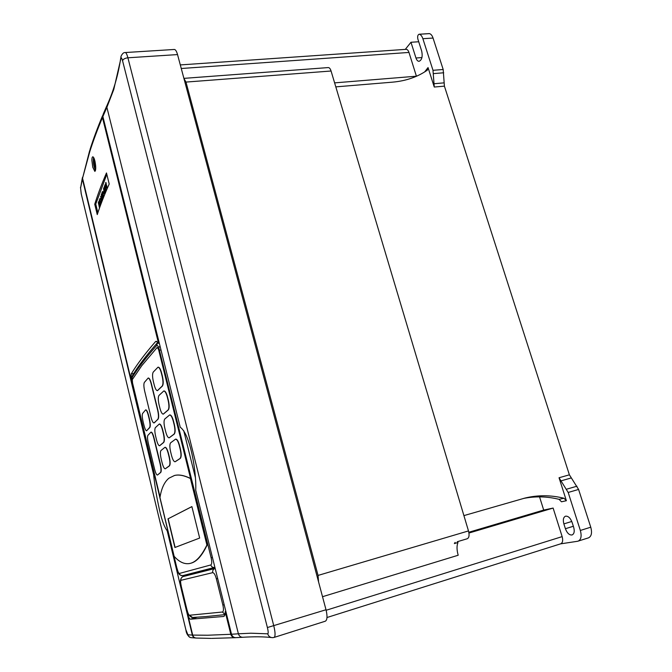 <?xml version="1.0" encoding="UTF-8"?>
<svg xmlns="http://www.w3.org/2000/svg" width="672" height="672" viewBox="0 0 672 672"><rect width="100%" height="100%" fill="white"/><g stroke="black" fill="none" stroke-linecap="round" stroke-linejoin="round"><path stroke-width="1.01" d="M92.761 167.219L91.888 160.465C91.888 158.18 92.182 156.962 92.778 156.803C93.492 156.87 94.198 158.256 94.895 160.969C96.029 166.757 96.02 170.234 94.853 171.41L92.761 167.219M93.593 157.45C93.089 159.785 93.282 162.994 94.172 167.068L95.466 170.596M224.952 614.502L222.474 612.016C223.616 611.47 223.751 609.134 222.869 605.027L216.359 578.81C215.233 574.804 214.015 572.754 212.713 572.653C212.411 570.604 213.167 569.209 214.99 568.487L183.137 576.568C180.356 577.836 179.743 581.104 181.272 586.396L186.866 609.403C187.799 612.982 188.656 614.93 189.445 615.25L222.474 612.016M102.824 115.063L102.463 117.524C97.356 129.738 93.114 141.145 89.754 151.738L82.547 178.273L131.023 379.319L131.208 373.968C136.71 364.745 144.791 353.993 155.442 341.704L156.114 341.292L158.55 343.375L102.463 117.524M230.798 634.292L225.187 611.68C225.196 614.494 224.7 616.09 223.709 616.459L190.42 619.214C189.764 619.156 188.933 617.862 187.942 615.334L192.704 635.09L207.707 635.233L230.798 634.292C231.529 636.569 233.008 637.703 235.242 637.694L235.855 637.669C233.671 637.619 232.226 636.476 231.521 634.25L238.392 633.797L106.882 107.327L102.883 116.542L103.236 114.072L106.882 105.655M167.983 518.86L191.89 506.587L199.66 538.054L174.905 547.495L167.983 518.86L191.898 506.629M210.806 564.959C211.487 566.891 212.772 567.706 214.687 567.395L182.86 575.602C181.112 575.879 179.945 575.165 179.357 573.46L210.806 564.959C211.907 564.245 212.016 561.868 211.142 557.81L158.768 347.584C157.903 345.702 157.139 345.072 156.475 345.694C145.748 357.857 137.609 368.491 132.065 377.605C131.662 378.722 131.83 380.957 132.577 384.317L176.862 567.932C177.778 571.435 178.601 573.275 179.357 573.46M168.89 478.212L174.485 475.482C178.844 474.415 184.153 475.423 190.42 478.514L206.909 544.975C201.701 555.727 196.216 561.851 190.428 563.329L189.689 563.506C184.422 564.446 179.239 562.052 174.149 556.315L159.961 497.515C161.423 488.401 164.396 481.967 168.89 478.212M157.517 390.617L162.372 386.081C163.456 384.476 163.489 381.293 162.473 376.538L161.599 372.985C160.558 369.163 159.424 367.223 158.197 367.172L158.08 367.206M169.226 437.808L174.233 434.095C175.375 432.676 175.434 429.559 174.401 424.729L173.51 421.109C172.393 417.035 171.175 414.968 169.873 414.918L169.756 414.952M175.165 461.74L180.247 458.438C181.423 457.12 181.49 454.037 180.457 449.173L179.55 445.519C178.391 441.311 177.139 439.177 175.795 439.118L175.678 439.152M163.346 414.103L168.269 409.97C169.386 408.458 169.436 405.308 168.412 400.52L167.521 396.934C166.446 392.986 165.278 390.986 164.01 390.936L163.892 390.97M160.054 497.003L132.544 382.981L132.275 379.63L141.8 365.635L157.248 347.365L158.609 349.65L190.571 478.472C184.313 475.39 179.004 474.373 174.653 475.44L174.485 475.482M154.056 422.898L158.046 419.21C158.928 417.824 158.878 414.834 157.886 410.231L151.393 383.712C150.402 379.999 149.394 378.101 148.361 378.017L148.252 378.05M159.659 445.729L163.724 442.428C164.64 441.134 164.598 438.169 163.598 433.532L162.742 430.046C161.683 426.107 160.608 424.082 159.516 423.99L159.398 424.024M165.32 468.77L169.453 465.864C170.394 464.654 170.369 461.723 169.361 457.052L168.496 453.541C167.404 449.467 166.286 447.384 165.161 447.283L165.052 447.325M405.283 49.392L410.97 42.269L418.723 41.756M468.955 533.039L553.123 508.066L562.153 536.617C563.161 540.439 562.682 542.842 560.717 543.816L326.987 617.518M457.716 541.598L457.985 542.497L454.364 543.581L455.095 542.388M428.996 33.65L429.484 33.625C431.004 34.054 432.188 35.524 433.045 38.044L422.873 38.707L432.995 70.308L443.184 69.502L433.045 38.044M443.184 69.502L444.41 86.15L569.394 474.827L578.584 489.434L568.184 492.467L559.045 477.75L566.378 500.716L563.951 498.246C550.822 494.995 537.827 494.936 524.966 498.061L463.907 515.609M568.184 492.467L580.348 530.452L590.764 527.201L578.584 489.434M590.764 527.201C592.259 532.829 591.494 536.382 588.479 537.86L577.626 541.262L560.566 543.866M566.378 500.716L561.498 501.791L559.087 499.338C547.092 496.373 535.172 496.087 523.328 498.49M424.637 71.946L428.047 67.578L427.358 70.14C417.589 76.944 406.022 80.942 392.675 82.144L335.807 86.873M183.893 78.364L328.255 67.578C329.406 67.595 330.338 68.737 331.069 71.014L185.984 82.076L318.049 575.425L468.485 530.93L331.069 71.014M467.09 538.784L467.258 538.742C469.14 537.768 469.543 535.164 468.485 530.93M457.985 542.497C456.649 545.698 456.716 549.948 458.186 555.24L322.526 596.702M429.484 33.625L419.345 34.255C420.84 34.692 422.024 36.17 422.873 38.707M419.345 34.255L419.101 34.238C417.766 34.86 417.346 36.464 417.858 39.043L421.697 51.089C422.78 56.582 421.915 59.993 419.084 61.312C417.757 61.312 416.716 60.211 415.968 58.01L421.94 57.565M410.97 42.269L415.968 58.01M180.298 64.924L406.106 49.333C407.316 49.342 408.274 50.375 408.979 52.441L181.255 68.502M416.43 76.272L408.979 52.441M539.549 496.868L543.698 510.065L553.123 508.066M580.348 530.452C581.843 536.105 581.104 539.675 578.122 541.145M428.047 67.578L434.263 87.032L432.995 70.308M565.404 528.721C567.118 533.165 569.344 535.248 572.074 534.962C574.216 533.912 574.745 531.35 573.67 527.268L572.107 522.379C570.394 517.969 568.193 515.911 565.505 516.188C563.346 517.247 562.8 519.817 563.875 523.891L565.404 528.721L573.35 526.268M416.489 76.196L334.614 82.874M318.578 581.952L318.049 575.425M185.984 82.076L183.901 78.414M271.236 637.501C263.416 636.661 254.008 636.577 243.02 637.258C240.71 637.35 239.173 636.191 238.392 633.797L250.883 633.209L267.725 633.814C268.43 633.511 268.321 631.42 267.397 627.539L122.564 60.774C123.11 59.17 124.891 58.178 127.898 57.792C126.983 54.373 126.101 52.618 125.252 52.542L174.334 49.468C175.518 49.535 176.585 51.24 177.534 54.583L127.898 57.792L273.832 626.018C275.377 632.587 275.461 636.392 274.092 637.426L325.34 621.197C327.298 619.987 327.524 616.174 326.012 609.748L177.534 54.583M98.272 202.558L98.809 204.775L98.759 201.373L99.868 205.926L99.296 204.238L99.305 207.278L98.834 204.691M99.313 204.305L98.969 205.229M99.322 199.752L100.481 204.322L100.061 205.103L99.674 204.305L99.322 199.752L100.43 204.322L100.061 205.103M102.724 195.174L102.967 197.896L102.598 195.376L102.413 195.77L101.959 194.863L101.858 192.814L102.48 193.595L102.967 197.896M103.622 188.303L104.815 192.973L104.37 193.805L103.975 192.998L103.622 188.303L104.462 193.78M105.412 184.195L105.445 184.766M105.798 183.12L106.999 187.253L106.621 188.126L106.512 185.564L106.31 186.06L105.806 185.027L105.68 182.624L106.302 183.296L105.798 183.12L106.243 185.522M105.832 182.473L106.302 183.296M106.814 174.292L95.752 204.103L97.86 212.78M104.899 184.951L105.68 186.841L105.848 190.168L104.756 185.086L105.63 186.85L105.848 190.168M103.891 187.58L104.454 189.857L104.42 186.304L105.571 191.008L104.975 189.269L104.966 192.452L104.479 189.781M104.992 189.344L104.622 190.336M103.018 191.696L103.53 196.543L102.312 191.78L102.648 192.671L103.018 191.696L103.48 196.543M102.388 191.596L102.673 192.587M101.388 194.208L102.178 196.081L102.354 199.324L101.279 194.334L102.127 196.09L102.354 199.324M100.699 196.216L102.144 199.97L100.884 197.207L101.438 201.692L100.699 196.216M100.96 197.408L101.564 201.491M99.901 198.937L100.414 202.625L100.741 202.944L100.842 201.642L100.901 203.406L100.346 202.801L99.859 198.425L100.17 201.104M100.313 200.894L100.674 203.045M146.555 430.828C145.748 430.685 144.866 428.77 143.926 425.074L143.136 421.84C142.187 417.564 142.002 414.784 142.573 413.49L145.597 409.903C146.479 410.021 147.403 411.936 148.378 415.657L149.192 418.984C150.158 423.402 150.293 426.25 149.604 427.535L146.555 430.828L149.856 427.484C150.536 426.208 150.394 423.36 149.428 418.933L148.621 415.607C147.647 411.894 146.723 409.97 145.849 409.853L145.723 409.903M157.307 475.037C156.458 474.886 155.526 472.844 154.518 468.93L148.411 443.646C147.445 439.345 147.269 436.59 147.865 435.38L150.956 432.155C151.864 432.281 152.821 434.255 153.829 438.085L160.146 464.1C161.12 468.577 161.238 471.374 160.507 472.483L157.576 474.978L160.751 472.424C161.49 471.324 161.364 468.527 160.39 464.041L154.073 438.035C153.065 434.204 152.107 432.23 151.208 432.104L151.082 432.155M190.428 563.329L190.932 563.195C196.711 561.716 202.129 555.618 207.186 544.9L158.743 349.625L157.248 347.365M185.942 629.924L187.916 634.805L192.326 635.074L167.16 530.678C164.002 526.672 161.12 518.246 158.525 505.42C156.173 494.281 154.535 483.958 153.602 474.449L82.379 179.021L80.581 188.059L81.245 193.88L185.892 629.882L81.245 193.88M102.883 116.542L180.239 427.266C190.226 433.961 196.61 472.021 195.728 490.224L231.521 634.25M122.564 60.774C121.758 57.842 121.187 57.128 120.876 58.615L120.952 56.54C122.203 53.676 123.64 52.34 125.252 52.542M109.2 183.994C104.303 194.972 100.321 205.178 97.255 214.595L94.744 204.229C97.742 194.594 101.657 184.17 106.478 172.948L109.2 183.994M131.023 379.319L131.762 379.176M159.214 343.258L158.55 343.375M225.187 611.68L225.859 611.478M188.832 615.065L187.942 615.334M192.326 635.074C192.881 636.913 194.074 637.904 195.896 638.047M200.054 571.2L200.206 571.788M82.471 177.299L82.379 179.021M153.602 474.449L154.409 475.003M215.04 567.949L183.128 576.568C181.457 577.223 180.743 578.466 181.003 580.297C180.424 580.793 180.524 582.826 181.314 586.396M211.26 638.4L196.535 638.064C194.594 638.039 193.318 637.048 192.704 635.09M82.547 178.273L89.687 150.536M157.895 342.376L156.475 345.694M132.065 377.605L132.686 375.178C138.247 366.038 146.303 355.446 156.853 343.384M159.953 346.24L158.768 347.584M160.801 349.667L159.684 350.498M168.176 518.809L175.098 547.42M170.621 451.819C169.604 447.149 169.604 444.133 170.638 442.789L175.56 439.169C176.896 439.228 178.147 441.361 179.306 445.578L180.214 449.232C181.255 454.079 181.188 457.162 180.012 458.497L175.056 461.773C173.804 461.689 172.62 459.547 171.494 455.372L170.621 451.819M161.213 459.144C160.222 454.65 160.129 451.786 160.944 450.551L164.934 447.334C166.06 447.426 167.177 449.509 168.269 453.592L169.134 457.111C170.142 461.765 170.176 464.696 169.226 465.914L165.203 468.812C164.161 468.686 163.111 466.603 162.044 462.563L161.213 459.144M155.66 436.321C154.678 431.861 154.577 428.963 155.366 427.644L159.289 424.04C160.381 424.124 161.456 426.149 162.515 430.097L163.372 433.583C164.371 438.211 164.413 441.168 163.498 442.478L159.55 445.771C158.533 445.654 157.517 443.629 156.484 439.706L155.66 436.321M154.182 422.797L153.938 422.94C152.956 422.822 151.973 420.865 150.973 417.06L144.707 391.28C143.732 386.87 143.615 383.922 144.354 382.435L148.142 378.059C149.167 378.134 150.175 380.033 151.166 383.754L157.668 410.273C158.659 414.868 158.71 417.858 157.819 419.261L154.417 422.747M164.808 428.123C163.792 423.478 163.783 420.437 164.783 419L169.638 414.96C170.94 415.019 172.15 417.085 173.267 421.168L174.166 424.788C175.199 429.593 175.14 432.718 173.998 434.146L169.117 437.842C167.908 437.758 166.757 435.691 165.673 431.642L164.808 428.123M159.046 404.645C158.038 400.033 158.021 396.959 158.987 395.43L163.775 390.978C165.035 391.028 166.202 393.036 167.286 396.984L168.176 400.571C169.193 405.35 169.151 408.5 168.042 410.021L163.237 414.137C162.061 414.053 160.944 412.054 159.902 408.131L159.046 404.645M153.334 381.377C152.334 376.799 152.3 373.699 153.25 372.078L157.962 367.214C159.188 367.265 160.314 369.205 161.356 373.036L162.238 376.589C163.254 381.326 163.22 384.51 162.137 386.123L157.408 390.65C156.265 390.575 155.19 388.634 154.182 384.829L153.334 381.377M195.317 637.988L191.638 637.711C189.739 637.652 188.504 636.686 187.916 634.805M267.725 633.814C268.506 636.275 270.127 637.552 272.572 637.661L274.092 637.426M82.295 178.198L80.581 188.059M205.556 616.594L192.562 617.476L189.445 615.25M95.752 204.103L94.744 204.229M94.038 158.306L94.567 163.993L94.114 165.346L94.643 167.53L95.189 166.06L95.743 167.345M95.071 161.717L94.315 159.004M94.357 159.188L93.752 159.172M95.626 165.379L94.114 165.346M106.453 184.674L106.999 187.253M106.949 187.261L106.621 188.126M105.554 187.043L104.95 185.48L104.899 186.833L105.773 189.647L105.554 187.043M104.975 185.489L105.798 189.638M104.37 186.312L105.571 191.008M104.572 190.344L105.092 192.259M104.58 192.688L104.194 191.125L104.042 192.814L104.286 193.292L104.58 192.688M104.21 191.201L104.311 193.284M102.992 192.536L103.253 195.166L102.992 192.536M103.001 192.629L103.219 194.821M102.018 192.671L102.673 195.174M102.421 195.124L102.06 193.192L102.421 195.124M102.026 194.653L102.354 195.224M102.077 193.192L102.068 194.653M102.06 196.266L101.472 194.737L101.422 196.048L102.278 198.811L102.06 196.266M101.497 194.737L102.304 198.803M100.64 196.241L102.144 199.97M99.859 198.425L100.313 199.273M100.792 201.65L100.901 203.406M100.254 204.036L99.884 202.507L99.742 204.128L99.977 204.607L100.254 204.036M99.901 202.574L100.002 204.599M98.717 201.373L99.868 205.926M98.918 205.237L99.422 207.094M543.698 510.065L468.821 532.258M120.876 58.615L113.77 89.477L106.882 107.327L107.26 104.815C113.786 90.275 118.289 74.634 120.767 57.884M326.147 610.26L562.153 536.617M559.087 499.338L563.951 498.246M457.279 541.724L467.258 538.742M267.397 627.539L326.012 609.748M133.753 373.472L131.208 373.968M156.878 341.443L155.442 341.704M197.106 617.224L190.42 619.214M202.549 571.133L183.137 576.568M183.725 430.71L195.443 477.767M212.713 572.653L181.003 580.297M132.577 384.317L176.828 567.941M176.862 567.932L176.828 567.949C178.45 571.729 177.618 575.392 182.86 575.602L214.687 567.395M212.436 557.441L211.142 557.81M216.359 578.81L217.661 578.483M224.179 604.733L222.869 605.027M181.28 586.396L186.866 609.403M95.105 161.91L94.458 162.053M95.483 164.119L94.567 163.993M559.045 477.75L569.394 474.827M444.41 86.15L434.263 87.032M443.705 72.778L433.524 73.609M433.734 83.748L443.89 82.874M570.998 478.019L560.641 480.967M566.563 489.208L576.962 486.2M563.875 523.891L571.78 521.472M205.901 616.568L224.918 614.645M89.989 149.587C93.316 139.138 97.465 127.924 102.455 115.937M211.898 638.392L234.881 637.711M235.855 637.661L242.542 637.291M132.124 376.144L132.544 384.376M190.176 637.459C187.732 635.888 186.304 633.377 185.9 629.916M81.236 193.99L80.497 187.32M191.873 617.476C188.714 615.636 187.034 612.948 186.824 609.403M95.206 166.051L95.668 165.866M429.24 33.6L419.101 34.238"/></g></svg>
